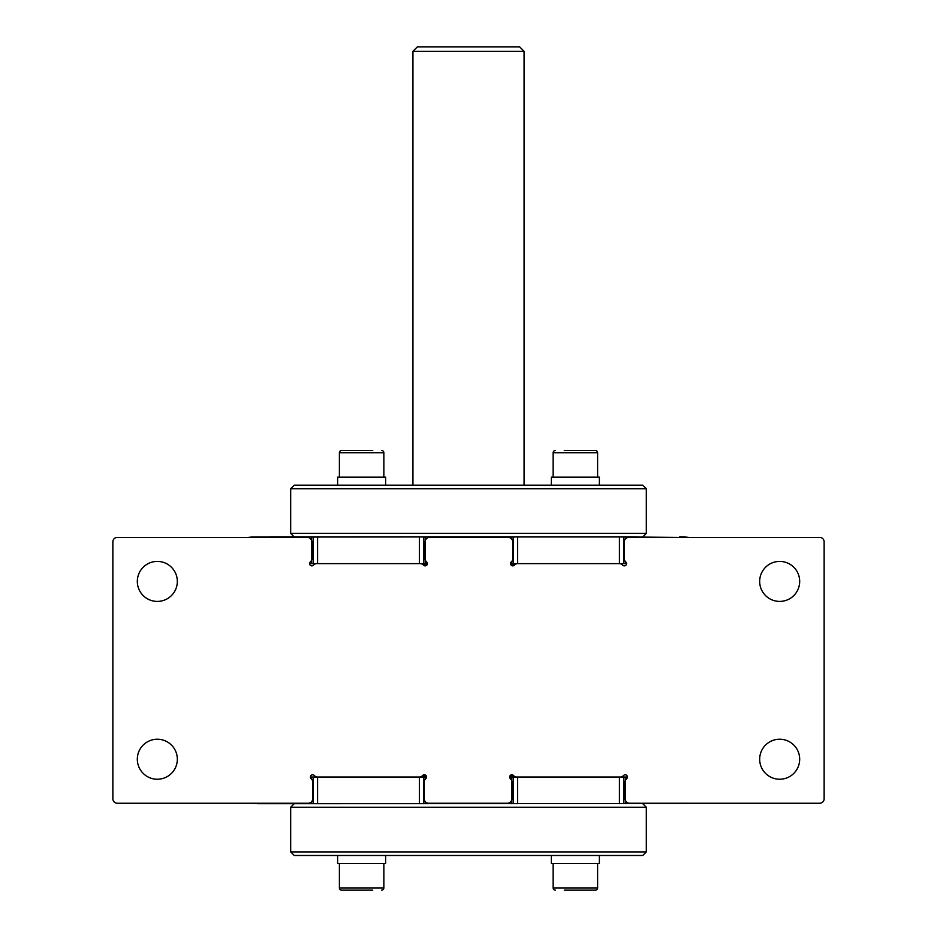 <?xml version="1.0" encoding="UTF-8"?>
<svg xmlns="http://www.w3.org/2000/svg" width="937" height="937" viewBox="0 0 937 937"><rect width="100%" height="100%" fill="white"/><g stroke="black" fill="none" stroke-linecap="round" stroke-linejoin="round"><path stroke-width="1.41" d="M688.754 803.243A53.35 53.35 0 0 1 685.252 803.583L313.134 803.688L313.134 777.019L317.655 777.019A4.451 4.451 0 0 1 314.34 775.531A2.225 2.225 0 0 0 311.201 775.356A2.225 2.225 0 0 0 311.201 778.67A4.451 4.451 0 0 1 312.689 781.985L312.689 798.792A4.451 4.451 0 0 1 308.238 803.243L117.312 803.243A4.451 4.451 0 0 1 112.862 798.792L112.862 541.855A4.451 4.451 0 0 1 117.312 537.405L307.348 537.405A4.451 4.451 0 0 1 311.798 541.855L311.798 558.663A4.451 4.451 0 0 1 310.311 561.977A2.225 2.225 0 0 0 310.147 565.116A2.225 2.225 0 0 0 313.45 565.116A4.451 4.451 0 0 1 316.765 563.629L309.573 563.629M248.246 537.405A53.35 53.35 0 0 1 251.748 537.065L423.829 536.96L423.829 563.629L420.186 563.629A4.451 4.451 0 0 1 423.501 565.116A2.225 2.225 0 0 0 426.64 565.292A2.225 2.225 0 0 0 426.64 561.977A4.451 4.451 0 0 1 425.152 558.663L425.152 541.855A4.451 4.451 0 0 1 429.603 537.405L508.287 537.405A4.451 4.451 0 0 1 512.726 541.855L512.726 558.663A4.451 4.451 0 0 1 511.251 561.977A2.225 2.225 0 0 0 511.075 565.116A2.225 2.225 0 0 0 514.39 565.116A4.451 4.451 0 0 1 517.704 563.629L510.513 563.629M423.829 536.96L623.866 536.96L623.866 563.629L619.345 563.629A4.451 4.451 0 0 1 622.66 565.116A2.225 2.225 0 0 0 625.799 565.292A2.225 2.225 0 0 0 625.799 561.977A4.451 4.451 0 0 1 624.311 558.663L624.311 541.855A4.451 4.451 0 0 1 628.762 537.405L819.688 537.405A4.451 4.451 0 0 1 824.138 541.855L824.138 798.792A4.451 4.451 0 0 1 819.688 803.243L629.652 803.243A4.451 4.451 0 0 1 625.202 798.792L625.202 781.985A4.451 4.451 0 0 1 626.689 778.67A2.225 2.225 0 0 0 626.853 775.531A2.225 2.225 0 0 0 623.55 775.531A4.451 4.451 0 0 1 620.235 777.019L627.427 777.019M513.171 803.688L513.171 777.019L509.623 777.019M513.171 777.019L516.814 777.019A4.451 4.451 0 0 1 513.499 775.531A2.225 2.225 0 0 0 510.36 775.356A2.225 2.225 0 0 0 510.36 778.67A4.451 4.451 0 0 1 511.848 781.985L511.848 798.792A4.451 4.451 0 0 1 507.397 803.243L428.713 803.243A4.451 4.451 0 0 1 424.274 798.792L424.274 781.985A4.451 4.451 0 0 1 425.749 778.67A2.225 2.225 0 0 0 425.925 775.531A2.225 2.225 0 0 0 422.61 775.531A4.451 4.451 0 0 1 419.296 777.019L426.487 777.019M313.134 777.019L310.463 777.019M313.134 803.688L311.471 803.688L311.471 801.849M623.866 563.629L626.537 563.629M623.866 536.96L625.529 536.96L625.529 538.798M423.829 563.629L427.377 563.629M412.936 51.301L417.375 46.85L519.625 46.85L524.064 51.301L412.936 51.301L412.936 485.167M679.653 537.405L625.529 536.96M679.653 536.96L685.252 537.065A53.35 53.35 0 0 1 688.754 537.405M290.681 488.727L646.319 488.727L642.759 485.167L294.241 485.167L290.681 488.727L290.681 533.399L646.319 533.399L642.759 536.96M350.508 450.498L341.618 450.498A2.225 2.225 0 0 0 339.393 452.723L339.393 477.167M383.854 477.167L383.854 452.723A2.225 2.225 0 0 0 381.628 450.498A2.225 2.225 0 0 1 383.854 452.723L339.393 452.723A2.225 2.225 0 0 1 341.618 450.498L372.739 450.498M385.634 485.167L385.634 477.167L337.625 477.167L337.625 485.167M137.317 581.408A20.005 20.005 0 0 0 157.322 601.413A20.005 20.005 0 0 0 177.327 581.408A20.005 20.005 0 0 0 157.322 561.415A20.005 20.005 0 0 0 137.317 581.408M317.655 777.019L419.296 777.019M516.814 777.019L620.235 777.019M619.345 563.629L517.704 563.629M420.186 563.629L316.765 563.629M177.327 759.228A20.005 20.005 0 0 0 157.322 739.223A20.005 20.005 0 0 0 137.317 759.228A20.005 20.005 0 0 0 157.322 779.233A20.005 20.005 0 0 0 177.327 759.228M799.683 581.408A20.005 20.005 0 0 0 779.678 561.415A20.005 20.005 0 0 0 759.673 581.408A20.005 20.005 0 0 0 779.678 601.413A20.005 20.005 0 0 0 799.683 581.408M799.683 759.228A20.005 20.005 0 0 0 779.678 739.223A20.005 20.005 0 0 0 759.673 759.228A20.005 20.005 0 0 0 779.678 779.233A20.005 20.005 0 0 0 799.683 759.228M313.134 536.96L313.134 563.629M513.171 536.96L513.171 563.629M255.122 803.243L251.748 803.583A53.35 53.35 0 0 1 248.246 803.243M257.347 803.243L255.122 803.688M257.347 803.688L311.471 803.688M423.829 803.688L423.829 777.019M646.319 851.92L290.681 851.92L294.241 855.481L642.759 855.481L646.319 851.92L646.319 807.237L290.681 807.237L294.241 803.688M586.492 890.15L595.382 890.15A2.225 2.225 0 0 0 597.607 887.925L597.607 863.481M553.146 863.481L553.146 887.925A2.225 2.225 0 0 0 555.372 890.15A2.225 2.225 0 0 1 553.146 887.925L597.607 887.925A2.225 2.225 0 0 1 595.382 890.15L564.261 890.15M551.366 855.481L551.366 863.481L599.375 863.481L599.375 855.481M337.625 855.481L337.625 863.481L385.634 863.481L385.634 855.481M383.854 863.481L383.854 887.925A2.225 2.225 0 0 1 381.628 890.15A2.225 2.225 0 0 0 383.854 887.925L339.393 887.925L339.393 863.481M350.508 890.15L341.618 890.15A2.225 2.225 0 0 1 339.393 887.925A2.225 2.225 0 0 0 341.618 890.15L372.739 890.15M623.866 803.688L623.866 777.019M599.375 485.167L599.375 477.167L551.366 477.167L551.366 485.167M553.146 477.167L553.146 452.723A2.225 2.225 0 0 1 555.372 450.498A2.225 2.225 0 0 0 553.146 452.723L597.607 452.723L597.607 477.167M586.492 450.498L595.382 450.498A2.225 2.225 0 0 1 597.607 452.723A2.225 2.225 0 0 0 595.382 450.498L564.261 450.498M514.53 564.964L510.958 564.964M426.932 564.964L423.36 564.964M422.47 775.684L426.042 775.684M510.068 775.684L513.64 775.684M625.529 803.688L625.529 800.456M625.529 780.322L625.529 777.019M425.48 803.688L425.48 801.849M425.48 778.928L425.48 777.019M511.52 536.96L511.52 538.798M511.52 561.708L511.52 563.629M311.471 536.96L311.471 540.18M311.471 560.326L311.471 563.629M317.573 536.96L317.573 563.629M419.378 536.96L419.378 563.629M425.48 536.96L425.48 540.18M425.48 560.326L425.48 563.629M619.427 536.96L619.427 563.629M517.622 536.96L517.622 563.629M625.529 561.708L625.529 563.629M317.573 803.688L317.573 777.019M419.378 803.688L419.378 777.019M311.471 778.928L311.471 777.019M517.622 803.688L517.622 777.019M619.427 803.688L619.427 777.019M511.52 803.688L511.52 800.456M511.52 780.322L511.52 777.019M524.064 51.301L524.064 485.167M294.241 536.96L290.681 533.399M642.759 803.688L646.319 807.237M290.681 851.92L290.681 807.237M646.319 488.727L646.319 533.399"/></g></svg>
